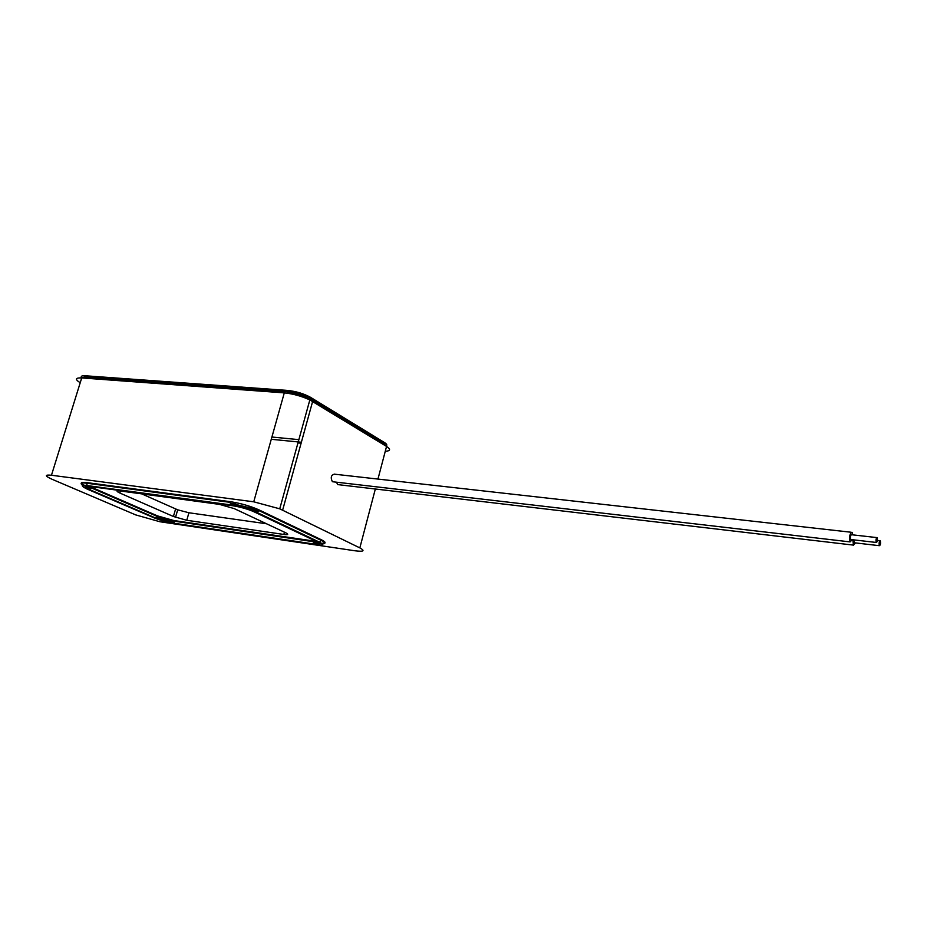 <?xml version="1.0" encoding="UTF-8"?>
<svg xmlns="http://www.w3.org/2000/svg" width="927" height="927" viewBox="0 0 927 927"><rect width="100%" height="100%" fill="white"/><g stroke="black" fill="none" stroke-linecap="round" stroke-linejoin="round"><path stroke-width="1.39" d="M85.435 375.783L287.834 390.452L287.474 391.762L85.075 376.953L85.435 375.783C82.167 375.586 80.788 376.084 81.321 377.289M310.452 397.289L384.369 442.48L384.056 443.697L310.093 398.587L310.452 397.289C303.836 393.674 296.292 391.391 287.834 390.452M271.912 437.023L298.865 439.641M80.834 377.88L85.075 376.953L287.474 391.762C295.933 392.7 303.465 394.983 310.093 398.587L384.056 443.697L386.489 446.408L384.056 443.697L383.778 444.751M384.369 442.48C386.675 443.929 387.347 445.03 386.385 445.771M84.693 378.146L85.075 376.953M287.069 393.187L287.474 391.762L307.845 397.37L310.093 398.587L309.745 399.885M271.275 439.294L301.379 442.249M80.661 381.333L81.275 379.375M80.22 382.747C74.786 379.317 75.284 377.718 81.715 377.926L284.288 392.886C293.048 393.778 301.565 396.119 309.838 399.931L386.547 446.432C390.951 449.352 390.522 450.974 385.273 451.287M301.113 443.21L297.961 442.897M52.167 479.317C44.739 475.933 44.496 474.578 51.46 475.238L253.743 501.808L279.745 508.83L359.838 547.892C365.319 550.916 363.685 551.878 354.925 550.777L159.896 521.739L135.771 514.925L52.167 479.317M851.102 539.56L850.615 539.514C850.105 536.918 850.43 535.319 851.612 534.682M877.209 537.579L877.255 537.637C877.73 540.371 877.382 541.982 876.224 542.457C875.748 539.85 876.073 538.228 877.209 537.579M852.249 539.699L850.094 541.901C849.086 536.455 849.781 533.28 852.18 532.365L852.794 534.867M333.905 481.889L332.399 481.716C330.36 477.463 331.113 474.925 334.635 474.114M880.302 540.847L880.349 540.904C880.812 543.616 880.476 545.215 879.341 545.69C878.866 543.106 879.19 541.495 880.302 540.847M854.346 542.782L853.651 539.862M855.47 542.921L853.443 545.215L852.863 539.769M336.455 482.191L337.695 484.589L339.178 484.763M84.206 485.366C79.652 482.84 80.487 481.913 86.709 482.596L230.614 501.727C240.893 503.361 250.325 506.072 258.9 509.838L321.518 539.827C326.234 542.225 326.211 543.373 321.46 543.268M319.548 543.118L313.442 542.26M173.708 521.484L157.219 516.837M90.765 488.297L85.921 486.188M258.309 511.356L251.576 508.228L230.313 503.129M89.629 486.455L157.52 515.899L173.952 520.545L316.304 541.391M155.562 517.984L89.119 489.386C83.639 486.849 83.627 485.841 89.085 486.374L232.851 505.771C240.696 507.034 247.915 509.108 254.508 511.971L317.289 541.797C321.634 544.103 320.58 544.867 314.137 544.079L174.45 523.326L155.562 517.984L157.52 515.899M317.289 541.797L316.652 541.495M285.725 532.782C288.888 534.427 288.262 534.983 283.847 534.45L186.756 520.279L173.407 516.49L119.826 493.013C116.06 491.24 116.153 490.545 120.104 490.951L219.409 504.369L234.195 508.599L285.725 532.782M141.657 493.859L177.706 509.827L188.923 512.77L266.524 523.778M258.621 510.789L248.181 505.806M173.952 520.545L174.38 523.292L314.079 544.045L313.535 541.716L173.789 521.113M313.708 541.101L313.535 541.716M87.37 489.143C80.939 486.165 80.916 484.983 87.312 485.609L231.147 504.96C237.671 505.702 251.507 509.641 256.594 512.26L319.328 542.086C324.404 544.798 323.164 545.69 315.597 544.763L175.991 523.987C168.355 522.666 160.974 520.58 153.847 517.73L87.15 489.085C80.568 485.667 80.591 484.497 87.242 485.574L87.312 485.609M230.614 501.727L231.147 504.96M319.328 542.086L321.356 540.453L258.726 510.499L256.594 512.26M258.726 510.499L258.9 509.838M173.697 522.086L156.895 517.347M51.46 475.238L81.715 377.926M253.743 501.808L284.288 392.886M282.642 510.128L312.631 401.449M359.838 547.892L375.342 489.004M377.961 479.062L386.547 446.432M160.962 518.1L161.194 517.301M234.867 503.743L234.682 504.392L251.391 508.877L257.833 511.866M253.674 509.132L253.442 510.904M230.371 503.825L234.682 504.392L234.114 505.435M91.159 487.173L90.985 487.764L88.065 486.258M157.358 516.466L90.985 487.764L89.119 489.386M89.085 486.374L89.676 486.455M254.508 511.971L253.871 511.681M283.847 534.45L284.462 532.191M188.923 512.77L186.756 520.279M175.597 508.981L173.407 516.49M120.429 490.997L119.826 493.013M235.887 502.631L235.539 503.836M85.017 486.455L86.617 487.173L86.524 488.123M86.929 488.958L153.847 517.73M83.106 485.458C79.618 483.291 80.753 482.55 86.524 483.199L87.242 485.574L231.078 504.925M230.429 502.376L86.524 483.199L86.709 482.596M320.035 543.79L317.185 543.442L316.733 544.381M321.518 539.827L321.356 540.453C325.736 542.654 326.037 543.801 322.248 543.906M313.453 542.898L317.185 543.442L317.358 542.84M153.418 517.544L155.249 518.309M86.617 487.173L90.394 488.807M307.845 397.37L307.44 398.83M279.745 508.83L309.838 399.931M851.658 534.74L877.255 537.637M850.615 539.514L876.224 542.457M850.094 541.901L332.399 481.716M851.183 532.249L334.798 474.218M877.44 540.568L879.885 540.847M853.86 542.724L879.341 545.69M853.35 545.099L337.695 484.589M251.738 510.256L251.576 508.228M252.932 511.275L316.941 541.692M177.706 509.827L175.516 517.336M234.021 502.26L233.65 503.581M156.42 518.344L157.219 517.463"/></g></svg>
